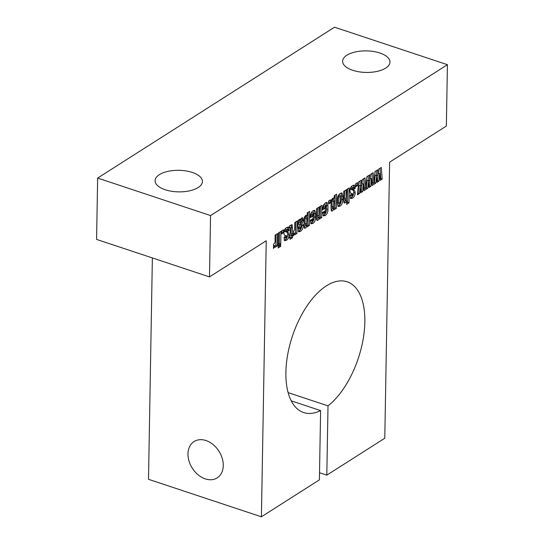 <?xml version="1.0" encoding="UTF-8"?>
<svg xmlns="http://www.w3.org/2000/svg" width="544" height="544" viewBox="0 0 544 544"><rect width="100%" height="100%" fill="white"/><g stroke="black" fill="none" stroke-linecap="round" stroke-linejoin="round"><path stroke-width="0.82" d="M187.986 453.852A21.529 15.796 57.5 0 1 194.065 441.551A21.529 15.796 57.5 0 1 213.105 444.577A21.529 15.796 57.5 0 1 223.271 465.569A21.529 15.796 57.5 0 1 217.199 477.87A21.529 15.796 57.5 0 1 198.152 474.851A21.529 15.796 57.5 0 1 187.986 453.852M352.73 70.305A23.684 10.778 -179 0 1 342.618 61.248A23.684 10.778 -179 0 1 355.443 51.938A23.684 10.778 -179 0 1 379.868 53.02A23.684 10.778 -179 0 1 389.973 62.077A23.684 10.778 -179 0 1 377.155 71.386A23.684 10.778 -179 0 1 352.73 70.305M165.206 189.74A23.684 10.778 -179 0 1 155.094 180.683A23.684 10.778 -179 0 1 167.919 171.367A23.684 10.778 -179 0 1 192.345 172.455A23.684 10.778 -179 0 1 202.45 181.512A23.684 10.778 -179 0 1 189.632 190.822A23.684 10.778 -179 0 1 165.206 189.74M319.525 472.736L326.801 475.157L328.012 405.872A68.898 34.762 108.4 0 0 364.854 322.014A68.898 34.762 108.4 0 0 347.086 281.772A68.898 34.762 108.4 0 0 307.108 305.789A68.898 34.762 108.4 0 0 285.892 372.3A68.898 34.762 108.4 0 0 303.661 412.542A68.898 34.762 108.4 0 0 320.606 410.591L319.396 479.869L261.412 516.8L148.505 479.305L152.374 257.938M328.012 405.872L288.136 392.632M349.017 202.83L346.637 204.347L346.698 200.974L345.236 202.803L344.264 203.034L343.577 199.872L343.726 191.4L346.106 189.883L346.324 200.022L346.902 189.38L349.282 187.864L349.017 202.83L347.609 202.361L346.664 202.966M344.672 190.801L344.706 199.607L346.324 200.022M336.376 208.277L333.955 209.814L334.009 208.672L332.472 210.936L331.643 211.12L330.99 208.311L331.085 203.157C330.895 201.09 331.439 199.451 332.724 198.234L333.581 198.064L334.186 198.58L334.24 195.704L336.62 194.188L336.376 208.277L334.961 207.808L333.744 208.583M325.23 215.546L323.605 215.941L322.626 212.5L324.89 211.058L325.19 213.479L325.652 206.142L325.271 205.068L324.822 208.488L322.674 209.862C322.524 206.781 323.435 204.456 325.421 202.885L327.06 202.429L328.005 205.999L327.944 209.474C327.944 212.248 327.039 214.268 325.23 215.546L323.816 215.077L323 215.465M324.87 212.452L323.456 211.983L323.612 213.051L325.19 213.479M324.136 204.694L325.428 205.034L323.864 204.598L323.442 206.53L324.85 206.999M312.875 223.414L311.25 223.808L310.27 220.374L312.542 218.926L312.841 221.347L313.296 214.01L312.922 212.935L312.474 216.356L310.318 217.729C310.168 214.649 311.086 212.323 313.065 210.752L314.704 210.297L315.656 213.867L315.595 217.342C315.595 220.116 314.684 222.136 312.875 223.414L311.46 222.945L310.644 223.332M312.514 220.32L311.1 219.851L311.263 220.918L312.841 221.347M311.78 212.561L313.079 212.901L311.508 212.466L311.086 214.397L312.494 214.866M301.07 227.338L301.097 226.039L303.246 224.672L303.232 225.488C303.185 228.201 302.267 230.139 300.492 231.302L298.785 231.812L297.949 226.658L298.051 220.49L300.431 218.974L300.41 220.102L301.77 217.947L302.777 217.756L303.314 220.898L300.281 227.814L300.669 229.099L301.07 227.338M300.22 224.509L298.867 227.344L299.057 228.677L300.669 229.099M292.482 237.796L290.102 239.312L290.136 237.374L289.347 237.878L289.381 235.94L290.17 235.436L290.285 228.834L290.197 227.528L289.408 227.916L289.442 225.978L292.114 224.645L292.971 235.572L292.516 235.858L292.482 237.796L291.074 237.327L290.129 237.925M283.383 232.798L281.568 233.954L281.622 230.955L283.431 229.799L283.383 232.798L281.595 232.567M280.724 243.719L278.229 245.303L278.446 232.982L280.942 231.39L280.724 243.719L279.31 243.25L278.256 243.923M378.379 171.979L378.665 169.15L381.33 167.45L382.16 179.112L380.174 180.377L379.624 173.584L378.957 181.152L376.978 182.417L376.564 175.535L375.843 183.138L372.014 185.579L371.464 178.779L370.797 186.347L368.812 187.612L368.404 180.73L367.683 188.333L363.854 190.774L363.304 183.981L362.637 191.549L360.652 192.807L360.244 185.926L359.523 193.535L357.456 194.847L358.714 181.852L361.264 180.227L361.699 186.007L362.345 179.547L365.004 177.847L365.752 188.244L366.874 176.657L369.424 175.032L369.859 180.812L370.505 174.345L373.164 172.652L373.912 183.049L375.034 171.462L377.59 169.837L378.019 175.617L378.379 171.979M326.801 475.157L384.785 438.226L389.606 162.18L446.352 126.038L447.426 64.695L210.555 215.56L209.481 276.903L266.234 240.761L261.412 516.8M357.503 185.586L355.688 186.742L355.742 183.75L357.558 182.594L357.503 185.586L355.715 185.361M277.324 245.881L274.944 247.398L274.972 245.65L273.469 248.513L273.544 244.113C274.788 243.216 275.298 241.801 275.074 239.877L275.162 235.069L277.542 233.553L277.324 245.881L275.91 245.412L274.972 246.017M280.677 246.357L278.188 247.948L278.222 246.01L280.711 244.419L280.677 246.357L279.269 245.888L278.208 246.561M284.498 235.246L285.552 235.6L284.226 234.967L283.934 233.118C283.968 230.554 284.825 228.738 286.504 227.671L288.388 227.181L289.15 229.928L289.136 230.527L287.096 231.826L286.715 229.629L286.321 231.996L287.647 232.451C288.612 232.519 289.082 233.369 289.061 234.994C289 237.483 288.15 239.217 286.504 240.21L284.702 240.7L283.968 237.646L286.124 236.273L286.464 238.143L286.892 237.048L286.362 235.77L284.954 235.47M284.696 236.524L284.832 237.742L286.464 238.143M285.641 229.269L286.933 229.575L285.308 229.16L284.804 230.506L286.212 230.976M286.321 231.996L284.906 231.526L286.321 231.996M296.929 233.396L294.549 234.913L294.583 233.165L293.073 236.028L293.155 231.622C294.392 230.724 294.902 229.316 294.685 227.385L294.766 222.584L297.146 221.068L296.929 233.396L295.521 232.927L294.576 233.526M309.4 225.454L306.979 226.998L307.04 225.855L305.497 228.113L304.667 228.296L304.021 225.488L304.11 220.334C303.919 218.273 304.463 216.634 305.748 215.417L306.612 215.24L307.217 215.764L307.265 212.881L309.645 211.364L309.4 225.454L307.986 224.985L306.768 225.767M321.749 217.586L319.369 219.103L319.389 218.001L317.9 220.218L317.016 220.436L316.377 217.335L316.526 208.726L318.906 207.21L319.049 217.389L319.586 206.774L321.966 205.258L321.749 217.586L320.341 217.117L319.104 217.906M317.472 208.121L317.465 216.974L319.049 217.389M330.412 202.837L328.603 203.993L328.651 201.001L330.466 199.845L330.412 202.837L328.624 202.613M340.075 206.094L338.32 206.53L337.355 203.354L337.409 200.362C337.273 197.275 338.205 194.983 340.197 193.474L341.999 192.93L342.856 196.486L342.802 199.621C342.856 202.552 341.952 204.707 340.075 206.094L338.66 205.625L337.756 206.06M350.574 193.168L351.628 193.514L350.302 192.882L350.01 191.039C350.044 188.469 350.9 186.653 352.58 185.586L354.464 185.096L355.218 187.843L355.212 188.442L353.172 189.74L352.791 187.544L352.396 189.91L353.722 190.366C354.688 190.434 355.157 191.284 355.13 192.909C355.076 195.398 354.226 197.139 352.573 198.132L350.778 198.614L350.044 195.561L352.199 194.194L352.539 196.064L352.968 194.963L352.437 193.684L351.03 193.385M350.771 194.439L350.907 195.656L352.539 196.064M351.716 187.184L353.008 187.49L351.383 187.075L350.88 188.421L352.288 188.89M352.396 189.91L350.982 189.441L352.396 189.91M447.426 64.695L334.519 27.2L97.648 178.065L96.574 239.408L209.481 276.903M210.555 215.56L97.648 178.065M291.251 400.84L320.606 410.591M356.116 183.505L356.089 185.116M376.271 170.673L376.604 175.148L378.019 175.617M380.011 168.293L380.752 178.643L382.16 179.112M380.752 178.643L380.066 179.078M378.264 173.135L379.624 173.584M377.992 175.603L377.55 180.683L378.957 181.152M377.55 180.683L376.897 181.098M375.843 183.138L374.428 182.668L375.149 175.066L376.564 175.535M373.912 183.049L372.497 182.58L371.851 173.488M374.428 182.668L373.918 182.995M373.857 183.036L371.906 184.273M361.944 183.525L363.304 183.981M361.672 186L361.23 191.08L362.637 191.549M361.23 191.08L360.577 191.495M359.523 193.535L358.108 193.066L358.829 185.456L360.244 185.926M358.108 193.066L357.592 193.392M359.951 181.064L360.284 185.538L361.699 186.007M368.404 180.73L366.989 180.261L366.268 187.864L365.752 188.197M365.697 188.231L363.746 189.475M366.268 187.864L367.683 188.333M363.691 178.684L364.337 187.775L365.752 188.244M370.104 178.33L371.464 178.779M369.832 180.805L369.39 185.878L370.797 186.347M369.39 185.878L368.737 186.293M368.111 175.868L368.444 180.343L369.859 180.812M273.523 245.33L274.972 245.65M276.107 234.471L275.91 245.412M279.507 232.302L279.31 243.25M279.276 245.337L279.269 245.888M281.996 230.717L281.969 232.329M285.382 236.749L286.11 236.987M286.362 235.77L284.403 235.171M287.49 227.202L287.722 230.058L289.136 230.527M287.722 230.058L287.11 230.445M284.804 230.506L284.906 231.526M286.239 231.982C287.205 232.05 287.674 232.9 287.647 234.525L289.061 234.994M287.647 234.525C287.592 237.014 286.736 238.755 285.09 239.741L286.504 240.21M285.09 239.741L284.158 240.203M289.36 237.116L290.136 237.374M291.217 224.876L291.142 233.451L292.55 233.92M291.584 233.6L291.557 235.103L292.971 235.572M291.557 235.103L291.108 235.389L292.516 235.858M291.108 235.389L291.074 237.327M293.128 232.846L294.583 233.165M295.712 221.979L295.521 232.927M302.403 225.209L303.232 225.488M301.825 225.019C301.77 227.732 300.859 229.67 299.084 230.833L300.492 231.302M299.084 230.833L298.194 231.282M299.261 219.722L300.41 220.102M301.811 217.926L301.9 220.429L300.995 223.489M298.867 227.344L300.281 227.814M299.703 220.313L299.363 220.204L298.962 221.823L298.921 224.386L300.329 224.856L301.165 221.938L300.778 220.674L300.329 224.856M298.962 221.823L300.376 222.292M299.363 220.204L300.778 220.674L299.588 220.15M304.089 227.644L305.626 225.386L307.04 225.855M304.116 227.657L305.497 228.113M305.905 215.329L307.217 215.764M308.21 212.282L307.986 224.985M305.714 216.43L305.082 218.049L305.102 224.842L306.7 225.257L307.17 218.26L306.843 216.804L306.7 225.257M305.436 216.342L307.027 216.764L305.612 216.294M311.086 214.397L311.059 215.886L312.474 216.356M311.059 215.886L310.366 216.335M313.874 210.344L314.18 216.872L315.595 217.342M314.18 216.872C314.18 219.647 313.276 221.666 311.46 222.945M317.9 220.218L316.486 219.749L317.982 217.532L319.389 218.001M320.532 206.176L320.341 217.117M323.442 206.53L323.415 208.019L324.822 208.488M323.415 208.019L322.721 208.468M326.223 202.477L326.536 209.005L327.944 209.474M326.536 209.005C326.536 211.779 325.632 213.799 323.816 215.077M329.032 200.763L329.004 202.368M331.058 210.467L332.602 208.202L334.009 208.672M331.092 210.474L332.472 210.936M332.88 198.145L334.186 198.58M335.186 195.099L334.961 207.808M332.69 199.254L332.058 200.872L332.071 207.665L333.676 208.08L334.145 201.083L333.819 199.628L333.676 208.08M332.404 199.158L333.819 199.628L332.588 199.111M341.129 193.004L341.387 199.158C341.448 202.082 340.537 204.238 338.66 205.625M339.034 195.194L338.409 196.608L338.443 203.612L340.027 204.034L340.401 202.361L340.184 195.575L340.027 204.034M338.307 202.327L339.721 202.796M338.769 195.106L340.184 195.575L338.932 195.065M345.236 202.803L343.822 202.334L345.29 200.505L346.698 200.974M347.847 188.775L347.609 202.361M351.451 194.664L352.186 194.908M352.437 193.684L350.472 193.086M353.566 185.116L353.797 187.972L355.212 188.442M353.797 187.972L353.185 188.36M350.88 188.421L350.982 189.441M352.315 189.897C353.274 189.965 353.75 190.815 353.722 192.44L355.13 192.909M353.722 192.44C353.668 194.929 352.811 196.67 351.166 197.662L352.573 198.132M351.166 197.662L350.234 198.118M287.735 229.459L289.15 229.928M291.251 227.215L292.658 227.684M301.92 219.416L303.334 219.885M301.9 220.429L303.314 220.898M300.478 224.597L301.634 224.978M305.082 218.049L306.496 218.518M304.987 223.366L306.401 223.836M314.242 213.398L315.656 213.867M317.349 215.295L318.757 215.764M326.597 205.53L328.005 205.999M332.058 200.872L333.465 201.341M331.962 206.183L333.377 206.652M341.442 196.017L342.856 196.486M341.387 199.158L342.802 199.621M338.409 196.608L339.816 197.078M344.542 198.111L345.957 198.58M353.811 187.374L355.218 187.843M290.197 227.528L288.789 227.059"/></g></svg>
